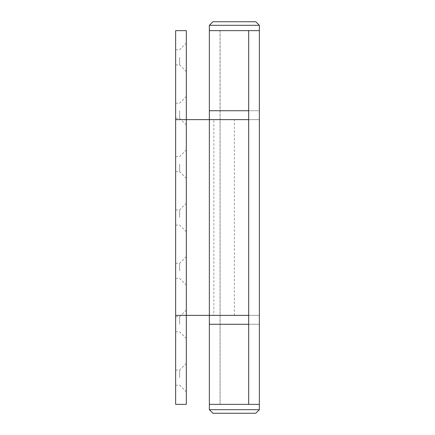 <?xml version="1.0" encoding="UTF-8"?>
<svg xmlns="http://www.w3.org/2000/svg" width="435" height="435" viewBox="0 0 435 435"><rect width="100%" height="100%" fill="white"/><g stroke="black" fill="none" stroke-linecap="round" stroke-linejoin="round"><path stroke-width="0.33" stroke-dasharray="2.17 1.63" d="M179.639 377.662L179.639 370.098L179.639 377.662M175.637 377.662L175.637 370.098L175.637 377.662M186.316 377.662L186.316 363.421L186.316 377.662M179.639 270.885L179.639 263.322L179.639 270.885M175.637 270.885L175.637 263.322L175.637 270.885M186.316 270.885L186.316 256.65L186.316 270.885M179.639 164.115L179.639 171.678L179.639 164.115M175.637 164.115L175.637 171.678L175.637 164.115M186.316 164.115L186.316 149.879L186.316 164.115M179.639 57.338L179.639 64.902L179.639 57.338M175.637 57.338L175.637 64.902L175.637 57.338M186.316 57.338L186.316 71.579L186.316 57.338M179.639 324.271L179.639 316.707L179.639 324.271M175.637 324.271L175.637 316.707L175.637 324.271M186.316 324.271L186.316 338.512L186.316 324.271M179.639 217.5L179.639 209.936L179.639 217.5M175.637 217.5L175.637 209.936L175.637 217.5M186.316 217.5L186.316 203.265L186.316 217.5M179.639 110.729L179.639 118.293L179.639 110.729M175.637 110.729L175.637 118.293L175.637 110.729M186.316 110.729L186.316 96.488L186.316 110.729M220.034 404.354L248.684 404.354L220.034 404.354L220.034 315.375L248.684 315.375L220.034 315.375L220.034 119.625L248.684 119.625L220.034 119.625L220.034 30.646L248.684 30.646L220.034 30.646M248.684 404.354L248.684 324.271L259.363 324.271L209.36 324.271L259.363 324.271L259.363 404.354L209.36 404.354L259.363 404.354L248.684 404.354L248.684 315.375L220.034 315.375L248.684 315.375L248.684 30.646L248.684 110.729L220.034 110.729L248.684 110.729L248.684 324.271L220.034 324.271L259.363 324.271L259.363 110.729L209.36 110.729L259.363 110.729L259.363 30.646L248.684 30.646M259.363 324.271L259.363 315.375L248.684 315.375L259.363 315.375L259.363 119.625L220.034 119.625L259.363 119.625L259.363 110.729L248.684 110.729L259.363 110.729M213.868 315.375L209.36 315.375L213.868 315.375L213.868 119.625L209.36 119.625L213.868 119.625M175.637 404.354L186.316 404.354L186.316 30.646L175.637 30.646L175.637 404.354M209.36 315.375L259.363 315.375L186.316 315.375L186.316 119.625L259.363 119.625L209.36 119.625M186.316 315.375L175.637 315.375M186.316 119.625L175.637 119.625M209.36 30.646L259.363 30.646L209.36 30.646M220.126 30.646L248.597 30.646L220.126 30.646L220.126 404.354L248.597 404.354L220.126 404.354M248.597 30.646L248.597 404.354M212.916 21.75L255.807 21.75M209.36 25.312L259.363 25.312M209.36 409.688L259.363 409.688M212.916 413.25L255.807 413.25M220.034 324.271L248.684 324.271L220.034 324.271M220.034 110.729L248.684 110.729L220.034 110.729M234.362 315.375L234.362 119.625M175.637 370.098L179.639 370.098L186.316 363.421M175.637 263.322L179.639 263.322L186.316 256.65M175.637 156.551L179.639 156.551L186.316 149.879M175.637 49.78L179.639 49.78L186.316 43.103M175.637 316.707L179.639 316.707L186.316 310.035M175.637 209.936L179.639 209.936L186.316 203.265M175.637 103.166L179.639 103.166L186.316 96.488M175.637 118.293L179.639 118.293L186.316 124.965M175.637 225.064L179.639 225.064L186.316 231.735M175.637 331.834L179.639 331.834L186.316 338.512M175.637 64.902L179.639 64.902L186.316 71.579M175.637 171.678L179.639 171.678L186.316 178.35M175.637 278.449L179.639 278.449L186.316 285.121M175.637 385.22L179.639 385.22L186.316 391.897"/><path stroke-width="0.65" d="M175.637 119.625L175.637 30.646L186.316 30.646L186.316 315.375L248.684 315.375L209.36 315.375L209.36 119.625L175.637 119.625L175.637 315.375L186.316 315.375L186.316 404.354L175.637 404.354L175.637 315.375M209.36 119.625L248.684 119.625L209.36 119.625L209.36 30.646L248.684 30.646L209.36 30.646L209.36 25.312L259.363 25.312L259.363 30.646L248.684 30.646L248.684 404.354L209.36 404.354L209.36 315.375M248.684 324.271L209.36 324.271L248.684 324.271M259.363 30.646L259.363 404.354L209.36 404.354L209.36 409.688L259.363 409.688L255.807 413.25L212.916 413.25L209.36 409.688M209.36 110.729L248.684 110.729L209.36 110.729M259.363 404.354L259.363 409.688M259.363 25.312L255.807 21.75L212.916 21.75L209.36 25.312"/></g></svg>
